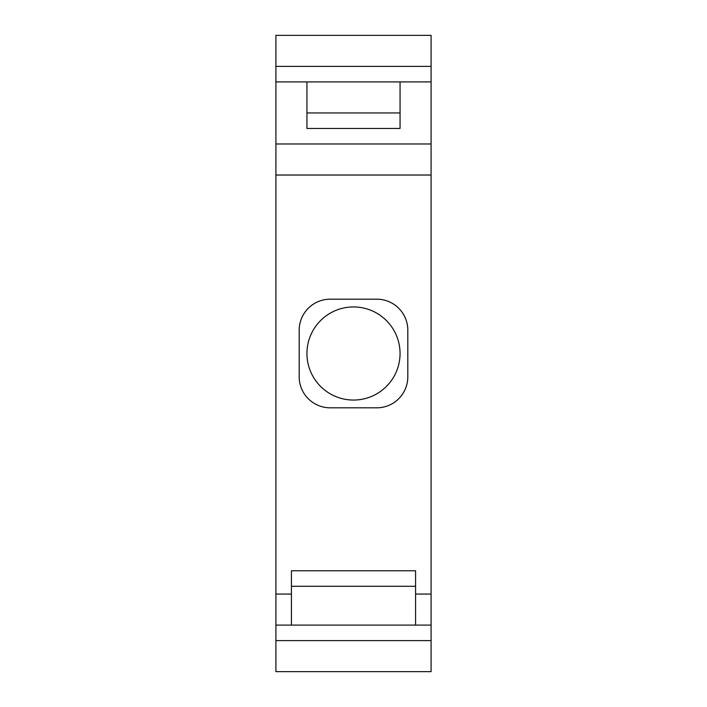 <?xml version="1.0" encoding="UTF-8"?>
<svg xmlns="http://www.w3.org/2000/svg" width="707" height="707" viewBox="0 0 707 707"><rect width="100%" height="100%" fill="white"/><g stroke="black" fill="none" stroke-linecap="round" stroke-linejoin="round"><path stroke-width="1.06" d="M353.5 306.944A46.556 46.556 0 0 1 400.056 353.5A46.556 46.556 0 0 1 353.5 400.056A46.556 46.556 0 0 1 306.944 353.5A46.556 46.556 0 0 1 353.5 306.944M407.815 330.222A31.037 31.037 0 0 0 376.778 299.185L330.222 299.185A31.037 31.037 0 0 0 299.185 330.222L299.185 376.778A31.037 31.037 0 0 0 330.222 407.815L376.778 407.815A31.037 31.037 0 0 0 407.815 376.778L407.815 330.222M431.093 175.027L431.093 671.65L275.907 671.65L275.907 35.35L431.093 35.35L431.093 175.027L275.907 175.027M415.575 570.77L415.575 625.094L291.425 625.094L291.425 570.77L415.575 570.77M415.575 586.289L291.425 586.289M431.093 81.906L400.056 81.906L400.056 128.471L306.944 128.471L306.944 81.906L275.907 81.906M400.056 81.906L306.944 81.906M400.056 112.943L306.944 112.943M431.093 66.387L275.907 66.387M431.093 143.989L275.907 143.989M431.093 625.094L415.575 625.094M291.425 625.094L275.907 625.094M431.093 640.613L275.907 640.613M431.093 594.057L415.575 594.057M291.425 594.057L275.907 594.057"/></g></svg>
